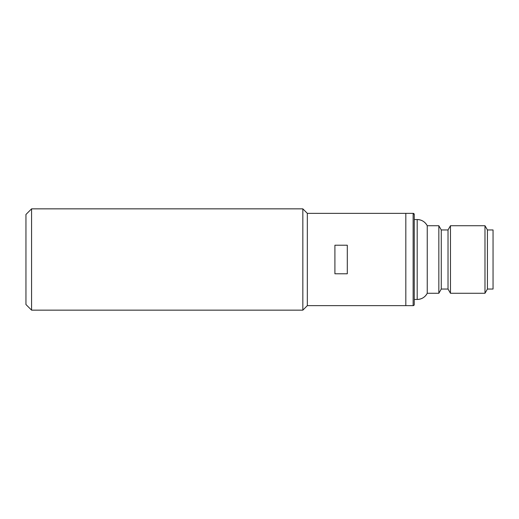 <?xml version="1.0" encoding="UTF-8"?>
<svg xmlns="http://www.w3.org/2000/svg" width="519" height="519" viewBox="0 0 519 519"><rect width="100%" height="100%" fill="white"/><g stroke="black" fill="none" stroke-linecap="round" stroke-linejoin="round"><path stroke-width="0.78" d="M414.259 219.543L417.192 219.543A11.256 11.256 180 0 1 427.241 225.733L427.241 293.267L438.84 293.267L438.84 225.733L441.273 229.956L441.273 289.044L448.027 289.044L450.466 293.267L484.986 293.267L484.986 225.733L450.466 225.733L450.466 293.267L484.986 293.267L487.425 289.044L487.425 229.956L484.986 225.733L487.425 229.956L493.05 229.956L493.05 289.044L487.425 289.044L484.986 293.267M448.027 289.044L448.027 229.956L441.273 229.956L438.84 225.733L427.241 225.733C425.055 221.782 421.7 219.719 417.192 219.543L417.192 299.457L414.259 299.457L417.192 299.457A11.256 11.256 0 0 0 427.241 293.267L438.84 293.267L441.273 289.044L448.027 289.044L450.466 293.267M31.575 310.148L25.95 304.523L25.95 214.477L31.575 208.852L31.575 310.148L302.837 310.148L307.332 305.646L307.332 213.354L413.137 213.354A1.122 1.122 180 0 1 414.259 214.477L414.259 304.523A1.122 1.122 0 0 1 413.137 305.646L405.819 305.646L405.819 213.354L405.819 305.646L413.137 305.646L413.137 213.354L414.259 214.477M448.027 229.956L450.466 225.733L448.027 229.956M302.837 310.148L302.837 208.852L307.332 213.354M334.911 259.5L334.911 245.221L347.295 245.221L347.295 273.779L334.911 273.779L334.911 259.5M417.192 299.457C421.7 299.281 425.055 297.218 427.241 293.267M487.425 289.044L493.05 289.044M441.273 289.044L438.84 293.267M31.575 208.852L302.837 208.852M307.332 305.646L405.819 305.646"/></g></svg>

